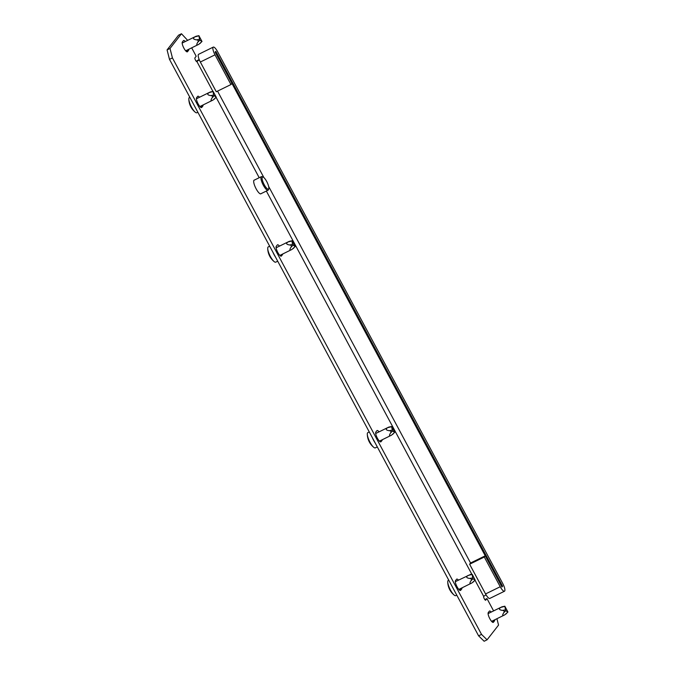<?xml version="1.0" encoding="UTF-8"?>
<svg xmlns="http://www.w3.org/2000/svg" width="675" height="675" viewBox="0 0 675 675"><rect width="100%" height="100%" fill="white"/><g stroke="black" fill="none" stroke-linecap="round" stroke-linejoin="round"><path stroke-width="1.01" d="M261.132 193.615A7.644 2.084 -116.1 0 1 260.896 193.835A7.644 2.084 -116.1 0 1 256.112 188.781A7.644 2.084 -116.1 0 1 254.163 180.098A7.644 2.084 -116.1 0 1 254.475 180.039M491.223 612.065A5.527 1.51 63.9 0 0 489.518 611.044A5.527 1.51 63.9 0 0 489.358 611.179L488.261 612.588A5.527 1.51 63.9 0 0 489.662 618.401A5.527 1.51 63.9 0 0 493.282 622.375A5.527 1.51 63.9 0 0 493.442 622.24L494.539 620.831A5.527 1.51 63.9 0 0 494.724 619.81M188.806 49.267A5.527 1.51 -116.1 0 1 188.62 50.288L187.515 51.697A5.527 1.51 -116.1 0 1 187.363 51.832A5.527 1.51 -116.1 0 1 183.743 47.858A5.527 1.51 -116.1 0 1 182.343 42.044L183.44 40.635A5.527 1.51 -116.1 0 1 183.592 40.5A5.527 1.51 -116.1 0 1 185.296 41.521M382.286 439.729A5.527 1.51 -116.1 0 1 382.109 440.319L381.004 441.728A5.527 1.51 -116.1 0 1 380.852 441.855A5.527 1.51 -116.1 0 1 377.224 437.889A5.527 1.51 -116.1 0 1 375.823 432.068L376.928 430.658A5.527 1.51 -116.1 0 1 377.08 430.532A5.527 1.51 -116.1 0 1 379.046 431.857M282.707 254.011A5.527 1.51 -116.1 0 1 282.521 254.593L281.424 256.002A5.527 1.51 -116.1 0 1 281.264 256.137A5.527 1.51 -116.1 0 1 277.644 252.163A5.527 1.51 -116.1 0 1 276.244 246.35L277.341 244.932A5.527 1.51 -116.1 0 1 277.501 244.806A5.527 1.51 -116.1 0 1 279.458 246.139M458.452 580.129A5.527 1.51 63.9 0 0 456.747 579.108A5.527 1.51 63.9 0 0 456.595 579.234L455.498 580.652A5.527 1.51 63.9 0 0 456.891 586.465A5.527 1.51 63.9 0 0 460.519 590.439A5.527 1.51 63.9 0 0 460.671 590.304L461.776 588.895A5.527 1.51 63.9 0 0 461.962 587.874M203.04 104.988A5.527 1.51 -116.1 0 1 202.854 106.017L201.757 107.426A5.527 1.51 -116.1 0 1 201.597 107.553A5.527 1.51 -116.1 0 1 197.977 103.587A5.527 1.51 -116.1 0 1 196.577 97.765L197.674 96.356A5.527 1.51 -116.1 0 1 197.834 96.23A5.527 1.51 -116.1 0 1 199.53 97.251M170.007 48.465L181.474 33.75L178.537 35.193L167.071 49.908L170.007 48.465L172.42 57.907L169.484 59.349L167.071 49.908M481.528 634.399L487.08 639.807L484.144 641.25L478.592 635.833L481.528 634.399L172.42 57.907M496.927 618.73L498.547 625.092L487.08 639.807M475.023 580.238L483.722 596.464A2.126 0.582 63.9 0 0 484.262 598.7A2.126 0.582 63.9 0 0 485.654 600.227A2.126 0.582 63.9 0 0 485.713 600.176L486.97 598.565L493.594 610.9M191.683 47.858L196.189 56.253L194.932 57.864A2.126 0.582 63.9 0 0 195.472 60.1A2.126 0.582 63.9 0 0 196.864 61.628A2.126 0.582 63.9 0 0 196.923 61.577L212.92 91.412M181.474 33.75L187.667 40.357M478.592 635.833L169.484 59.349M276.05 247.033A5.527 1.51 -116.1 0 1 276.522 247.573M375.637 432.751A5.527 1.51 -116.1 0 1 376.11 433.299M486.97 598.565L484.827 599.619M483.722 596.464A3.4 0.43 151.8 0 1 486.068 594.852M199.344 59.932A3.4 0.43 -28.2 0 0 196.923 61.577L196.788 61.644M199.176 59.527A6.801 0.861 -28.2 0 0 196.231 61.265M215.797 51.325L215.165 52.127L501.972 587.014L502.597 586.212L215.797 51.325M484.296 557.018L469.614 564.224L470.559 563.009L485.241 555.812L484.296 557.018L500.234 586.735A6.801 1.856 63.9 0 0 504.478 591.233A6.801 1.856 63.9 0 0 502.748 583.512L217.536 51.604A6.801 1.856 63.9 0 0 213.283 47.107L198.602 54.312A6.801 1.856 63.9 0 0 198.408 54.473A6.801 1.856 63.9 0 0 200.34 62.024L216.278 91.741L230.96 84.544L215.021 54.827L200.34 62.024M213.283 47.107A6.801 1.856 63.9 0 0 213.089 47.267A6.801 1.856 63.9 0 0 215.021 54.827M485.241 555.812L501.171 585.529A1.696 0.464 63.9 0 0 502.234 586.651A1.696 0.464 63.9 0 0 501.803 584.719L216.591 52.81A1.696 0.464 63.9 0 0 215.528 51.688A1.696 0.464 63.9 0 0 215.485 51.73A1.696 0.464 63.9 0 0 215.966 53.612L231.896 83.329L230.96 84.544M469.614 564.224L485.553 593.941A6.801 1.856 63.9 0 0 489.797 598.43L504.478 591.233M262.305 177.204A6.716 1.831 63.9 0 0 264.212 184.672A6.716 1.831 63.9 0 0 268.599 188.949A6.716 1.831 63.9 0 0 268.76 188.629A6.716 1.831 63.9 0 0 267.098 182.267A6.716 1.831 63.9 0 0 263.09 177.069A6.716 1.831 63.9 0 0 262.305 177.204M268.76 188.629L268.439 189.692A7.56 2.059 -116.1 0 1 268.27 190.046A7.56 2.059 -116.1 0 1 268.051 190.223A7.56 2.059 -116.1 0 1 263.09 184.79A7.56 2.059 -116.1 0 1 261.174 176.825A7.56 2.059 -116.1 0 1 261.394 176.648A7.56 2.059 -116.1 0 1 262.052 176.664L263.09 177.069M198.906 35.691L199.724 40.179L202.002 41.479L198.906 35.691M198.939 35.674L196.062 36.256L182.149 43.065M186.216 50.541A8.497 2.32 -116.1 0 1 186.452 51.351M198.889 35.809L194.839 36.88C192.662 38.365 193.202 39.352 196.476 39.85C198.273 40.011 198.703 40.812 197.758 42.247C196.18 44.904 196.535 45.596 198.83 44.314L202.002 41.479M185.659 50.811L198.83 44.314M213.14 91.42L213.545 95.133L216.245 97.2L213.14 91.42M213.173 91.403L210.296 91.977L196.391 98.786M196.408 98.213A8.497 2.32 -116.1 0 1 196.712 98.634M200.45 106.262A8.497 2.32 -116.1 0 1 200.686 107.08M197.859 112.269L196.847 112.759A8.497 2.32 -116.1 0 1 195.269 112.219A8.497 2.32 -116.1 0 1 188.831 99.082A8.497 2.32 -116.1 0 1 189.127 97.698A8.497 2.32 -116.1 0 1 189.363 97.504L189.818 97.276M213.131 91.538L209.081 92.61C206.896 94.087 207.436 95.074 210.71 95.572C212.507 95.732 212.937 96.533 212.001 97.968C210.423 100.634 210.777 101.317 213.064 100.035L216.245 97.2M199.893 106.532L213.064 100.035M292.039 240.806L292.444 244.527L295.135 246.594L292.039 240.806M292.073 240.789L289.195 241.372L276.1 247.784M277.712 261.191L275.746 262.153A8.497 2.32 -116.1 0 1 274.168 261.613A8.497 2.32 -116.1 0 1 267.722 248.476A8.497 2.32 -116.1 0 1 268.026 247.092A8.497 2.32 -116.1 0 1 268.262 246.89L269.671 246.206M292.03 240.933L287.972 241.996C285.795 243.481 286.335 244.468 289.609 244.966C291.406 245.126 291.836 245.928 290.9 247.362C289.313 250.028 289.668 250.712 291.963 249.429L295.135 246.594M279.838 255.412L291.963 249.429M275.493 257.057A8.497 2.32 -116.1 0 1 272.894 252.197M504.833 606.234L505.642 610.723L507.929 612.023L504.833 606.234M504.858 606.217L501.981 606.8L488.076 613.609M492.134 621.084A8.497 2.32 -116.1 0 1 492.37 621.894M504.816 606.352L500.766 607.424C498.58 608.901 499.129 609.896 502.403 610.394C504.2 610.554 504.63 611.347 503.685 612.79C502.107 615.448 502.462 616.14 504.748 614.858L507.929 612.023M491.586 621.354L504.748 614.858M472.061 574.298L472.88 578.787L475.158 580.078L472.399 574.619L470.72 574.358L455.304 581.673M459.371 589.14A8.497 2.32 -116.1 0 1 459.608 589.958M456.773 595.148L455.768 595.645A8.497 2.32 -116.1 0 1 454.191 595.105A8.497 2.32 -116.1 0 1 447.744 581.96A8.497 2.32 -116.1 0 1 448.04 580.584A8.497 2.32 -116.1 0 1 448.284 580.382L448.74 580.163M472.044 574.417L467.994 575.488C465.818 576.965 466.358 577.952 469.631 578.45C471.428 578.618 471.859 579.412 470.914 580.854C469.336 583.512 469.69 584.204 471.977 582.913L475.158 580.078M458.814 589.418L471.977 582.913M391.627 426.532L392.437 431.021L394.723 432.312L391.627 426.532M391.652 426.516L388.775 427.098L375.68 433.51M377.291 446.917L375.334 447.879A8.497 2.32 -116.1 0 1 373.756 447.339A8.497 2.32 -116.1 0 1 367.31 434.194A8.497 2.32 -116.1 0 1 367.605 432.818A8.497 2.32 -116.1 0 1 367.85 432.616L369.259 431.924M391.61 426.651L387.56 427.722C385.374 429.199 385.923 430.186 389.197 430.684C390.994 430.852 391.424 431.646 390.479 433.088C388.901 435.746 389.256 436.438 391.542 435.156L394.723 432.312M379.426 441.138L391.542 435.156M375.081 442.783A8.497 2.32 -116.1 0 1 372.473 437.923M494.539 620.831L492.202 621.979M188.62 50.288L186.283 51.435M382.109 440.319L379.772 441.458M282.521 254.593L280.184 255.741M461.776 588.895L459.439 590.043M202.854 106.017L200.517 107.156M216.11 97.352L259.2 177.719M266.355 191.059L471.842 574.298M470.559 563.009L268.633 186.427M263.917 177.618L217.536 91.125M500.234 586.735L485.553 593.941M199.969 43.538L201.926 41.47M197.758 42.247L199.724 40.179M196.476 39.85L199.311 39.403M214.203 99.267L216.16 97.2M212.001 97.968L213.958 95.901M210.71 95.572L213.545 95.133M293.102 248.662L295.059 246.594M290.9 247.362L292.857 245.295M289.609 244.966L292.444 244.527M505.887 614.081L507.853 612.014M503.685 612.79L505.642 610.723M502.403 610.394L505.229 609.947M473.124 582.145L475.082 580.078M470.914 580.854L472.88 578.787M469.631 578.45L472.466 578.011M392.69 434.379L394.647 432.312M390.479 433.088L392.437 431.021M389.197 430.684L392.023 430.245M260.575 193.894L268.051 190.223M253.918 180.309L261.394 176.648M188.831 99.082A17.449 17.449 0 0 0 195.269 112.219M267.722 248.476A17.449 17.449 0 0 0 274.168 261.613M447.744 581.96A17.449 17.449 0 0 0 454.191 595.105M367.31 434.194A17.449 17.449 0 0 0 373.756 447.339"/></g></svg>
